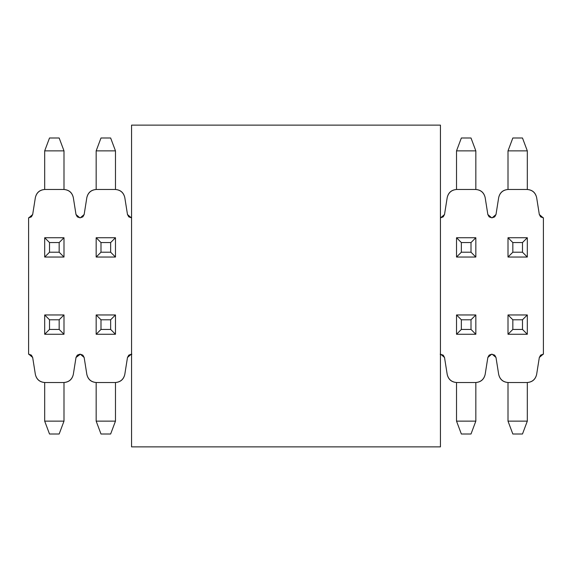 <?xml version="1.0" encoding="UTF-8"?>
<svg xmlns="http://www.w3.org/2000/svg" width="572" height="572" viewBox="0 0 572 572"><rect width="100%" height="100%" fill="white"/><g stroke="black" fill="none" stroke-linecap="round" stroke-linejoin="round"><path stroke-width="0.86" d="M131.56 446.875L131.56 125.125L131.56 446.875L440.44 446.875L131.56 446.875M440.44 125.125L440.44 446.875L440.44 125.125L131.56 125.125L440.44 125.125M80.345 217.789L84.156 214.529L80.345 217.789L82.847 216.867L84.156 214.529L86.837 197.619L84.156 214.529L80.345 217.789L84.156 214.529M84.156 357.471L80.345 354.211L84.156 357.471L80.345 354.211L84.156 357.471L86.837 374.381C88.045 379.4 91.227 382.11 96.368 382.525L115.272 382.525C120.413 382.11 123.595 379.4 124.803 374.381L127.484 357.471L131.295 354.211L128.793 355.133L127.484 357.471L124.803 374.381C123.645 379.465 120.47 382.175 115.272 382.525L96.368 382.525C91.17 382.175 87.995 379.465 86.837 374.381L84.156 357.471L82.847 355.133L80.345 354.211L76.004 357.471L79.815 354.211L77.313 355.133L76.004 357.464L73.323 374.381L76.004 357.471L79.815 354.211L76.004 357.471M31.367 355.133L32.675 357.471L28.865 354.211L32.675 357.471L35.357 374.381C36.565 379.4 39.747 382.11 44.888 382.525L63.792 382.525C68.933 382.11 72.115 379.4 73.323 374.381C72.165 379.465 68.99 382.175 63.792 382.525L44.888 382.525C39.69 382.175 36.515 379.465 35.357 374.381L32.675 357.471L31.367 355.133L28.865 354.211L32.675 357.471L28.865 354.211M31.367 216.867L28.865 217.789L32.675 214.529L28.865 217.789L31.367 216.867L32.675 214.536L35.357 197.619L32.675 214.529L28.865 217.789L32.675 214.529M77.313 216.867L76.004 214.529L79.815 217.789L76.004 214.529L73.323 197.619C72.115 192.6 68.933 189.89 63.792 189.475L44.888 189.475C39.747 189.89 36.565 192.6 35.357 197.619C36.515 192.535 39.69 189.825 44.888 189.475L63.792 189.475C68.99 189.825 72.165 192.535 73.323 197.619L76.004 214.529L77.313 216.867L79.815 217.789L76.004 214.529L79.815 217.789M440.705 354.211L444.516 357.471L447.197 374.381C448.405 379.4 451.587 382.11 456.728 382.525L475.632 382.525C480.773 382.11 483.955 379.4 485.163 374.381L487.844 357.471L491.655 354.211L489.153 355.133L487.844 357.471L485.163 374.381C484.005 379.465 480.83 382.175 475.632 382.525L456.728 382.525C451.53 382.175 448.355 379.465 447.197 374.381L444.516 357.471L443.207 355.133L440.175 354.211M492.185 354.211L495.995 357.471L498.677 374.381C499.885 379.4 503.067 382.11 508.208 382.525L527.112 382.525C532.253 382.11 535.435 379.4 536.643 374.381L539.324 357.471L543.135 354.211L540.633 355.133L539.324 357.471L536.643 374.381C535.485 379.465 532.31 382.175 527.112 382.525L508.208 382.525C503.01 382.175 499.835 379.465 498.677 374.381L495.995 357.471L494.687 355.133L491.655 354.211M543.4 354.211L543.4 217.789L543.4 354.211M543.135 217.789L539.324 214.529L536.643 197.619C535.435 192.6 532.253 189.89 527.112 189.475L508.208 189.475C503.067 189.89 499.885 192.6 498.677 197.619L495.995 214.529L492.185 217.789L494.687 216.867L495.995 214.529L498.677 197.619C499.835 192.535 503.01 189.825 508.208 189.475L527.112 189.475C532.31 189.825 535.485 192.535 536.643 197.619L539.324 214.529L540.633 216.867L543.135 217.789M491.655 217.789L487.844 214.529L485.163 197.619C483.955 192.6 480.773 189.89 475.632 189.475L456.728 189.475C451.587 189.89 448.405 192.6 447.197 197.619L444.516 214.529L440.705 217.789L443.207 216.867L444.516 214.529L447.197 197.619C448.355 192.535 451.53 189.825 456.728 189.475L475.632 189.475C480.83 189.825 484.005 192.535 485.163 197.619L487.844 214.529L489.153 216.867L491.655 217.789M131.295 217.789L127.484 214.529L124.803 197.619C123.595 192.6 120.413 189.89 115.272 189.475L96.368 189.475C91.227 189.89 88.045 192.6 86.837 197.619C87.995 192.535 91.17 189.825 96.368 189.475L115.272 189.475C120.47 189.825 123.645 192.535 124.803 197.619L127.484 214.529L128.793 216.867L131.295 217.789M28.6 217.789L28.6 354.211L28.6 217.789M131.825 354.211L131.295 354.211M522.486 329.436L522.486 319.784L512.834 319.784L512.834 329.436L522.486 329.436L512.834 329.436L508.007 334.262L527.312 334.262L522.486 329.436L527.312 334.262L527.312 314.957L522.486 319.784L522.486 329.436M508.007 314.957L512.834 319.784L522.486 319.784L527.312 314.957L508.007 314.957L527.312 314.957L527.312 334.262L508.007 334.262L508.007 314.957L508.007 334.262L512.834 329.436L512.834 319.784L508.007 314.957M508.007 421.135L508.007 382.525L508.007 421.135L512.834 434.005L522.486 434.005L512.834 434.005L508.007 421.135L527.312 421.135L508.007 421.135M527.312 382.525L527.312 421.135L527.312 382.525M522.486 434.005L527.312 421.135L522.486 434.005M471.006 329.436L471.006 319.784L461.354 319.784L461.354 329.436L471.006 329.436L461.354 329.436L456.527 334.262L475.832 334.262L471.006 329.436L475.832 334.262L475.832 314.957L471.006 319.784L471.006 329.436M456.527 314.957L461.354 319.784L471.006 319.784L475.832 314.957L456.527 314.957L475.832 314.957L475.832 334.262L456.527 334.262L456.527 314.957L456.527 334.262L461.354 329.436L461.354 319.784L456.527 314.957M456.527 421.135L456.527 382.525L456.527 421.135L461.354 434.005L471.006 434.005L461.354 434.005L456.527 421.135L475.832 421.135L456.527 421.135M475.832 382.525L475.832 421.135L475.832 382.525M471.006 434.005L475.832 421.135L471.006 434.005M110.646 329.436L110.646 319.784L100.994 319.784L100.994 329.436L110.646 329.436L100.994 329.436L96.167 334.262L115.472 334.262L110.646 329.436L115.472 334.262L115.472 314.957L110.646 319.784L110.646 329.436M96.167 314.957L100.994 319.784L110.646 319.784L115.472 314.957L96.167 314.957L115.472 314.957L115.472 334.262L96.167 334.262L96.167 314.957L96.167 334.262L100.994 329.436L100.994 319.784L96.167 314.957M96.167 421.135L96.167 382.525L96.167 421.135L100.994 434.005L110.646 434.005L100.994 434.005L96.167 421.135L115.472 421.135L96.167 421.135M115.472 382.525L115.472 421.135L115.472 382.525M110.646 434.005L115.472 421.135L110.646 434.005M59.166 329.436L59.166 319.784L49.514 319.784L49.514 329.436L59.166 329.436L49.514 329.436L44.688 334.262L63.992 334.262L59.166 329.436L63.992 334.262L63.992 314.957L59.166 319.784L59.166 329.436M44.688 314.957L49.514 319.784L59.166 319.784L63.992 314.957L44.688 314.957L63.992 314.957L63.992 334.262L44.688 334.262L44.688 314.957L44.688 334.262L49.514 329.436L49.514 319.784L44.688 314.957M44.688 421.135L44.688 382.525L44.688 421.135L49.514 434.005L59.166 434.005L49.514 434.005L44.688 421.135L63.992 421.135L44.688 421.135M63.992 382.525L63.992 421.135L63.992 382.525M59.166 434.005L63.992 421.135L59.166 434.005M512.834 242.564L512.834 252.216L522.486 252.216L522.486 242.564L512.834 242.564L522.486 242.564L527.312 237.737L508.007 237.737L512.834 242.564L508.007 237.737L508.007 257.042L512.834 252.216L512.834 242.564M527.312 257.042L522.486 252.216L512.834 252.216L508.007 257.042L527.312 257.042L508.007 257.042L508.007 237.737L527.312 237.737L527.312 257.042L527.312 237.737L522.486 242.564L522.486 252.216L527.312 257.042M527.312 150.865L527.312 189.475L527.312 150.865L522.486 137.995L512.834 137.995L522.486 137.995L527.312 150.865L508.007 150.865L527.312 150.865M508.007 189.475L508.007 150.865L508.007 189.475M512.834 137.995L508.007 150.865L512.834 137.995M461.354 242.564L461.354 252.216L471.006 252.216L471.006 242.564L461.354 242.564L471.006 242.564L475.832 237.737L456.527 237.737L461.354 242.564L456.527 237.737L456.527 257.042L461.354 252.216L461.354 242.564M475.832 257.042L471.006 252.216L461.354 252.216L456.527 257.042L475.832 257.042L456.527 257.042L456.527 237.737L475.832 237.737L475.832 257.042L475.832 237.737L471.006 242.564L471.006 252.216L475.832 257.042M475.832 150.865L475.832 189.475L475.832 150.865L471.006 137.995L461.354 137.995L471.006 137.995L475.832 150.865L456.527 150.865L475.832 150.865M456.527 189.475L456.527 150.865L456.527 189.475M461.354 137.995L456.527 150.865L461.354 137.995M100.994 242.564L100.994 252.216L110.646 252.216L110.646 242.564L100.994 242.564L110.646 242.564L115.472 237.737L96.167 237.737L100.994 242.564L96.167 237.737L96.167 257.042L100.994 252.216L100.994 242.564M115.472 257.042L110.646 252.216L100.994 252.216L96.167 257.042L115.472 257.042L96.167 257.042L96.167 237.737L115.472 237.737L115.472 257.042L115.472 237.737L110.646 242.564L110.646 252.216L115.472 257.042M115.472 150.865L115.472 189.475L115.472 150.865L110.646 137.995L100.994 137.995L110.646 137.995L115.472 150.865L96.167 150.865L115.472 150.865M96.167 189.475L96.167 150.865L96.167 189.475M100.994 137.995L96.167 150.865L100.994 137.995M49.514 242.564L49.514 252.216L59.166 252.216L59.166 242.564L49.514 242.564L59.166 242.564L63.992 237.737L44.688 237.737L49.514 242.564L44.688 237.737L44.688 257.042L49.514 252.216L49.514 242.564M63.992 257.042L59.166 252.216L49.514 252.216L44.688 257.042L63.992 257.042L44.688 257.042L44.688 237.737L63.992 237.737L63.992 257.042L63.992 237.737L59.166 242.564L59.166 252.216L63.992 257.042M63.992 150.865L63.992 189.475L63.992 150.865L59.166 137.995L49.514 137.995L59.166 137.995L63.992 150.865L44.688 150.865L63.992 150.865M44.688 189.475L44.688 150.865L44.688 189.475M49.514 137.995L44.688 150.865L49.514 137.995M79.815 354.211L77.313 355.133"/></g></svg>
